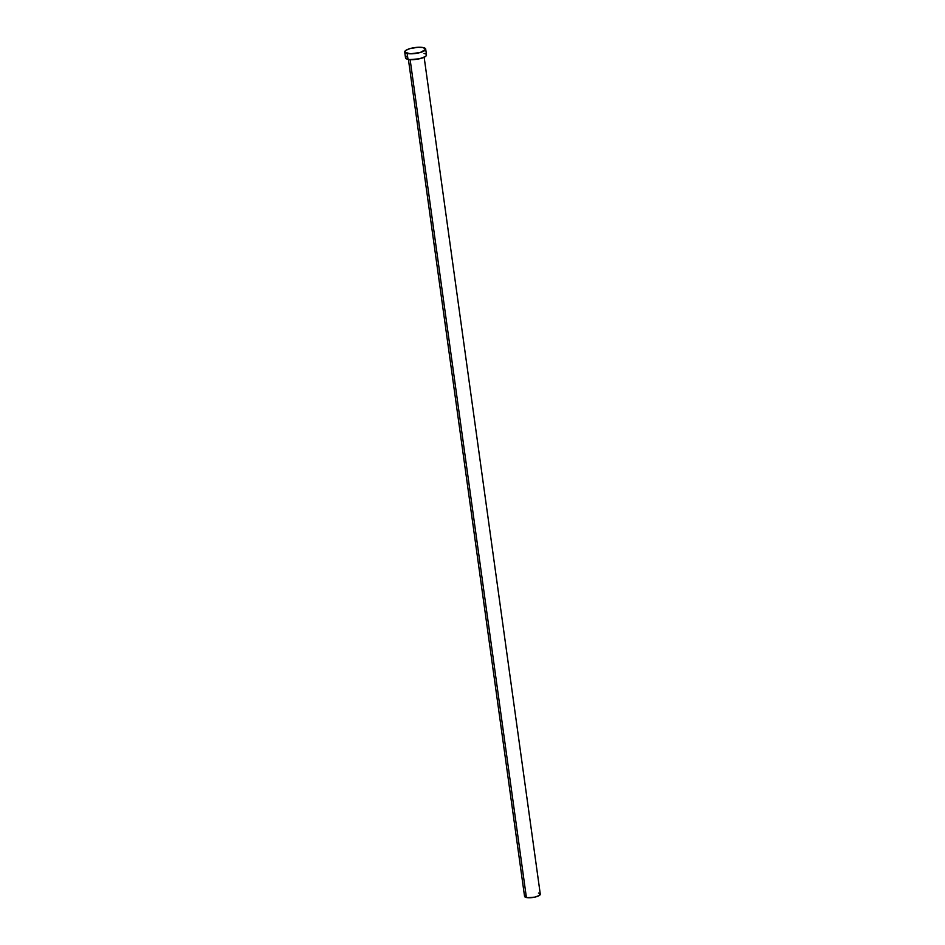 <?xml version="1.0" encoding="UTF-8"?>
<svg xmlns="http://www.w3.org/2000/svg" width="945" height="945" viewBox="0 0 945 945"><rect width="100%" height="100%" fill="white"/><g stroke="black" fill="none" stroke-linecap="round" stroke-linejoin="round"><path stroke-width="1.42" d="M408.417 59.44L524.558 896.38A7.938 2.233 -7.9 0 0 526.4 897.514L410.142 59.629L526.4 897.514A7.938 2.233 -7.9 0 0 535.26 897.029A7.938 2.233 -7.9 0 0 540.292 894.194L424.151 57.255M404.708 51.987L405.523 57.858A10.584 2.977 -7.9 0 0 407.992 59.358L407.177 53.487L407.992 59.358A10.584 2.977 -7.9 0 0 419.804 58.708A10.584 2.977 -7.9 0 0 426.502 54.94L425.687 49.069A10.584 2.977 172.1 0 1 418.989 52.837A10.584 2.977 172.1 0 1 407.177 53.487A10.584 2.977 172.1 0 1 404.708 51.987A10.584 2.977 172.1 0 1 411.406 48.219A10.584 2.977 172.1 0 1 423.23 47.569A10.584 2.977 172.1 0 1 425.687 49.069M426.018 54.219L426.478 55.318L425.333 56.594L419.19 58.85L409.468 59.582L405.582 58.07M405.559 57.48L406.693 56.216M424.045 53.44L425.203 53.782M423.23 47.569L425.663 49.447L420.265 52.507L410.378 53.806L404.767 52.188L405.877 50.345L410.13 48.549L418.115 47.274L423.23 47.569M539.926 893.651L539.418 895.435L534.811 897.136L527.511 897.679L524.593 896.545M524.581 896.096L525.432 895.151M538.437 893.072L539.311 893.32"/></g></svg>
